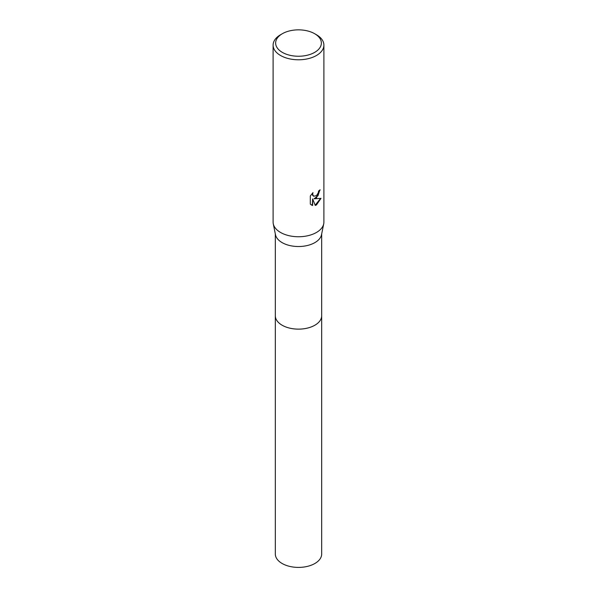 <?xml version="1.0" encoding="UTF-8"?>
<svg xmlns="http://www.w3.org/2000/svg" width="597" height="597" viewBox="0 0 597 597"><rect width="100%" height="100%" fill="white"/><g stroke="black" fill="none" stroke-linecap="round" stroke-linejoin="round"><path stroke-width="0.9" d="M321.679 315.492A23.179 13.38 180 0 1 321.679 315.753A23.179 13.38 180 0 1 314.888 325.208A23.179 13.38 180 0 1 289.635 328.111A23.179 13.38 180 0 1 275.321 315.746A23.179 13.38 180 0 1 275.321 315.492M321.679 315.567A23.179 13.38 180 0 1 314.888 325.216A23.179 13.38 180 0 1 289.485 328.081A23.179 13.38 180 0 1 275.321 315.567M314.664 33.716L316.462 34.753A25.395 14.664 180 0 1 323.895 45.118L323.895 222.084A25.395 14.664 180 0 1 323.731 223.785L321.522 234.696A23.179 13.38 180 0 1 314.888 242.606A23.179 13.38 180 0 1 290.888 245.785A23.179 13.38 180 0 1 275.478 234.696L273.269 223.785A25.395 14.664 180 0 1 273.105 222.084L273.105 45.118A25.395 14.664 180 0 1 280.538 34.753L282.336 33.716A22.858 13.194 180 0 1 314.664 33.716A22.858 13.194 180 0 1 314.664 52.379A22.858 13.194 180 0 1 282.336 52.379A22.858 13.194 180 0 1 282.336 33.716L280.538 34.753M323.731 223.785A25.395 14.664 180 0 1 316.462 232.457A25.395 14.664 180 0 1 290.157 235.934A25.395 14.664 180 0 1 273.269 223.785M316.462 197.891L314.029 198.808L320.985 198.361L316.462 204.943L315.261 205.45L312.634 198.876L312.634 205.51L310.313 204.144L310.313 195.965L312.985 192.652L312.619 194.279L313.604 196.219L316.462 195.689L318.298 192.764L318.567 191.062A25.395 14.664 0 0 0 320.111 189.779L316.462 197.891M323.895 45.118A25.395 14.664 180 0 1 316.462 55.491A25.395 14.664 180 0 1 288.784 58.67A25.395 14.664 180 0 1 273.105 45.118M319.791 190.062L317.992 195.734L314.029 198.808M313.462 196.129L312.582 195.271L312.432 193.219M311.253 204.92L312.328 205.331L312.634 198.876M315.171 205.211L320.589 198.458M275.321 315.753A23.179 13.38 180 0 0 282.112 325.216A23.179 13.38 180 0 0 307.373 328.119A23.179 13.38 180 0 0 321.679 315.753L321.679 554.023A23.179 13.38 180 0 1 307.365 566.389A23.179 13.38 180 0 1 282.112 563.486A23.179 13.38 180 0 1 275.321 554.023L275.321 233.927M321.679 315.746L321.679 233.927"/></g></svg>
